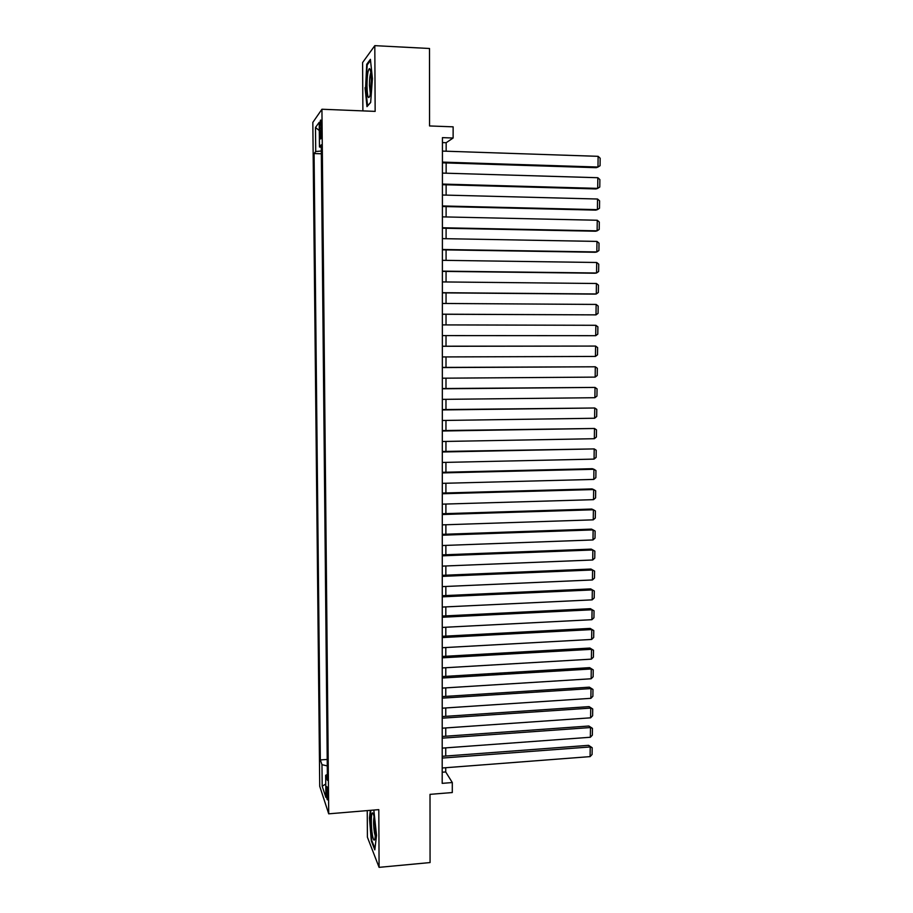 <?xml version="1.0" encoding="UTF-8"?>
<svg xmlns="http://www.w3.org/2000/svg" width="913" height="913" viewBox="0 0 913 913"><rect width="100%" height="100%" fill="white"/><g stroke="black" fill="none" stroke-linecap="round" stroke-linejoin="round"><path stroke-width="1.37" d="M327.915 795.622C327.699 789.231 327.242 786.219 326.58 786.584L326.306 790.829C326.523 797.186 326.968 800.187 327.641 799.856L327.915 795.622M367.243 810.607L367.403 837.187L379.089 867.35L430.069 862.568L430.012 794.356L452.289 792.541L452.3 782.544L445.715 771.953L445.727 767.73M312.828 122.41L319.733 786.298L328.714 813.825L321.935 109.24L312.828 122.41M321.935 109.24L375.152 111.386L374.809 45.65L362.587 62.575L362.883 110.884M374.809 45.65L429.509 48.492L429.555 125.948L453.133 126.839L453.122 138.023L442.44 137.635L442.189 783.354L452.3 782.544M319.812 128.094L319.87 133.058C319.984 137.817 320.315 139.7 320.874 138.73L321.41 125.96C321.285 121.201 320.954 119.318 320.406 120.299L319.812 128.094L321.433 128.162M327.368 774.464L325.667 775.285L327.425 780.341L321.25 144.813L319.47 146.982L321.273 147.335M325.667 775.285L325.884 797.369L322.198 786.253L321.969 764.672L320.326 759.947L314.072 153.544L315.727 151.535L315.487 127.466L319.219 122.296L319.47 146.982M379.089 867.35L378.792 809.637L328.714 813.825M446.149 151.216L446.16 142.713L453.122 138.023M445.727 756.032L445.738 747.873M445.749 736.22L445.749 727.935M445.761 716.34L445.761 707.94M445.772 696.391L445.772 687.877M445.784 676.362L445.795 667.734M445.795 656.276L445.806 647.522M445.818 636.11L445.818 627.242M445.829 615.876L445.829 606.894M445.841 595.573L445.852 586.466M445.852 575.19L445.864 565.969M445.875 554.739L445.875 545.403M445.886 534.219L445.886 524.758M445.898 513.631L445.909 504.033M445.909 492.963L445.921 483.251M445.932 472.215L445.932 462.377M445.943 451.399L445.955 441.447M445.955 430.514L445.966 420.425M445.966 409.549L445.978 399.335M445.989 388.504L445.989 378.165M446.001 367.391L446.012 356.926M446.012 346.198L446.023 335.607M446.035 324.914L446.035 314.266M446.046 303.481L446.058 292.89M446.058 281.969L446.069 271.423M446.08 260.365L446.08 249.888M446.092 238.704L446.103 228.273M446.103 216.952L446.115 206.578M446.126 195.12L446.126 184.803M446.137 173.208L446.149 162.948M442.44 142.576L446.16 142.713M442.189 772.227L445.715 771.953M321.308 151.01L315.727 151.535M321.342 153.783L314.072 153.544M327.219 759.445L320.326 759.947M321.969 764.672L327.288 765.916M319.299 130.548L315.487 127.466M322.198 786.253L325.747 784.016M365.063 87.705L366.98 106.638L370.655 102.496L372.424 78.621L370.404 59.334L366.729 64.275L365.611 87.739M370.324 810.345L369.468 818.025L371.294 840.884L374.821 849.855L376.521 835.338L373.839 810.059M367.631 64.321L366.729 64.275M371.911 840.827L371.294 840.884M442.44 151.09L598.118 156.328L597.981 167.033L596.257 167.684L442.428 162.822M442.428 162.103L597.981 167.033L600.069 165.709L600.172 158.234L598.118 156.328M371.271 80.584C371.146 73.029 370.518 69.023 369.4 68.578C367.905 70.073 367.106 75.836 366.98 85.89C367.357 97.189 368.396 100.27 370.107 95.135L371.271 80.584M370.826 72.709L370.781 72.8C369.913 75.163 369.457 79.34 369.423 85.343L370.358 93.913M367.597 105.942L365.599 87.591L367.22 64.891L370.53 60.452M370.667 102.313L367.46 105.942M374.307 817.991C373.702 814.556 373.086 812.855 372.47 812.89C370.975 812.798 370.918 826.71 372.378 834.904C373.383 840.359 374.262 841.524 375.003 838.431C375.711 832.804 375.471 825.991 374.307 817.991M374.068 816.713C373.36 820.57 373.474 825.9 374.421 832.713L375.289 836.091M374.969 848.588L371.751 840.405L369.97 818.253L370.861 810.299M442.428 173.093L597.832 177.715L597.695 188.375L595.972 188.945L442.417 184.7M442.417 184.072L597.695 188.375L599.784 187.028L599.875 179.576L597.832 177.715M442.417 195.017L597.547 199.023L597.41 209.648L595.698 210.127L442.417 206.486M442.417 205.95L597.41 209.648L599.487 208.267L599.59 200.837L597.547 199.023M442.406 216.872L597.262 220.25L597.125 230.841L595.413 231.229L442.406 228.193M442.406 227.759L597.125 230.841L599.202 229.425L599.305 222.03L597.262 220.25M442.406 238.635L596.976 241.409L596.84 251.954L595.139 252.262L442.394 249.831M442.394 249.489L596.84 251.954L598.917 250.516L599.019 243.143L596.976 241.409M442.394 260.319L596.703 262.488L596.554 272.998L594.854 273.227L442.383 271.378M442.383 271.127L596.554 272.998L598.631 271.526L598.734 264.177L596.703 262.488M442.383 281.923L596.417 283.498L596.28 293.975L594.58 294.112L442.383 292.856M442.383 292.696L596.28 293.975L598.346 292.468L598.449 285.153L596.417 283.498M442.371 303.458L596.143 304.428L595.995 314.871L442.371 314.255M442.371 314.186L595.995 314.871L598.072 313.33L598.163 306.038L596.143 304.428M442.371 324.902L595.858 325.29L595.721 335.687L442.36 335.596M595.858 325.29L597.889 326.854L597.787 334.124L595.721 335.687M442.36 346.278L595.584 346.073L442.36 346.21M442.36 356.937L595.447 356.435L595.584 346.073L597.604 347.602L597.501 354.849L595.447 356.435M442.349 367.574L595.299 366.786L442.349 367.414M442.349 378.199L595.162 377.115L595.299 366.786L597.319 368.27L597.228 375.494L595.162 377.115M442.337 388.79L595.025 387.42L442.337 388.539M442.337 399.369L594.888 397.714L595.025 387.42L597.045 388.87L596.942 396.071L594.888 397.714M442.337 409.937L594.751 407.997L442.337 409.595M442.326 420.482L594.614 418.245L594.751 407.997L596.771 409.401L596.668 416.568L594.614 418.245M442.326 431.004L594.477 428.482L442.326 430.571M442.326 441.504L594.34 438.708L594.477 428.482L596.486 429.863L596.394 437.007L594.34 438.708M442.314 451.992L594.203 448.911L442.314 451.479M442.314 462.457L594.066 459.102L594.203 448.911L596.212 450.246L596.121 457.367L594.066 459.102M442.314 472.911L593.929 469.271L592.275 468.711L442.314 472.306M442.303 483.342L593.792 479.416L593.929 469.271L595.938 470.56L595.847 477.647L593.792 479.416M442.303 493.75L593.667 489.551L592.001 488.911L442.303 493.054M442.303 504.147L593.53 499.662L593.667 489.551L595.664 490.806L595.573 497.87L593.53 499.662M442.291 514.521L593.393 509.762L591.738 509.055L442.291 513.734M442.291 524.872L593.256 519.839L593.393 509.762L595.39 510.972L595.299 518.025L593.256 519.839M442.291 535.212L593.119 529.905L591.476 529.118L442.291 534.345M442.28 545.529L592.994 539.948L593.119 529.905L595.116 531.081L595.025 538.099L592.994 539.948M442.28 555.834L592.857 549.968L591.213 549.112L442.28 554.876M442.269 566.117L592.72 559.989L592.857 549.968L594.842 551.121L594.751 558.117L592.72 559.989M442.269 576.377L592.583 569.974L590.939 569.039L442.269 575.338M442.269 586.625L592.457 579.949L592.583 569.974L594.58 571.082L594.477 578.055L592.457 579.949M590.939 569.039L594.58 571.082M442.257 596.851L592.32 589.912L590.677 588.896L442.257 595.733M442.257 607.065L592.183 599.852L592.32 589.912L594.306 590.985L594.215 597.924L592.183 599.852M590.677 588.896L594.306 590.985M442.257 617.256L592.058 609.77L590.414 608.686L442.257 616.047M442.246 627.425L591.921 619.687L592.058 609.77L594.032 610.808L593.941 617.736L591.921 619.687M590.414 608.686L594.032 610.808M442.246 637.582L591.784 629.571L590.163 628.406L442.246 636.304M442.246 647.728L591.658 639.442L591.784 629.571L593.77 630.563L593.678 637.468L591.658 639.442M590.163 628.406L593.77 630.563M442.234 657.839L591.521 649.303L589.901 648.059L442.234 656.47M442.234 667.939L591.396 659.14L591.521 649.303L593.507 650.261L593.404 657.143L591.396 659.14M589.901 648.059L593.507 650.261M442.234 678.028L591.259 668.967L589.638 667.654L442.234 676.579M442.223 688.094L591.133 678.77L591.259 668.967L593.233 669.891L593.142 676.738L591.133 678.77M589.638 667.654L593.233 669.891M442.223 698.148L590.996 688.562L589.376 687.169L442.223 696.619M442.223 708.18L590.871 698.331L590.996 688.562L592.971 689.452L592.879 696.277L590.871 698.331M589.376 687.169L592.971 689.452M442.212 718.189L590.734 708.089L589.125 706.628L442.212 716.579M442.212 728.186L590.608 717.823L590.734 708.089L592.708 708.945L592.617 715.746L590.608 717.823M589.125 706.628L592.708 708.945M442.212 738.16L590.483 727.547L588.862 726.018L442.212 736.471M442.2 748.124L590.346 737.259L590.483 727.547L592.446 728.369L592.354 735.148L590.346 737.259M588.862 726.018L592.446 728.369M442.2 758.075L590.22 746.948L588.611 745.339L442.2 756.306M442.2 767.993L590.095 756.615L590.22 746.948L592.183 747.724L592.092 754.492L590.095 756.615M588.611 745.339L592.183 747.724M321.444 133.115L319.87 133.058M370.495 70.712L369.4 68.578M373.52 814.51L372.47 812.89"/></g></svg>
